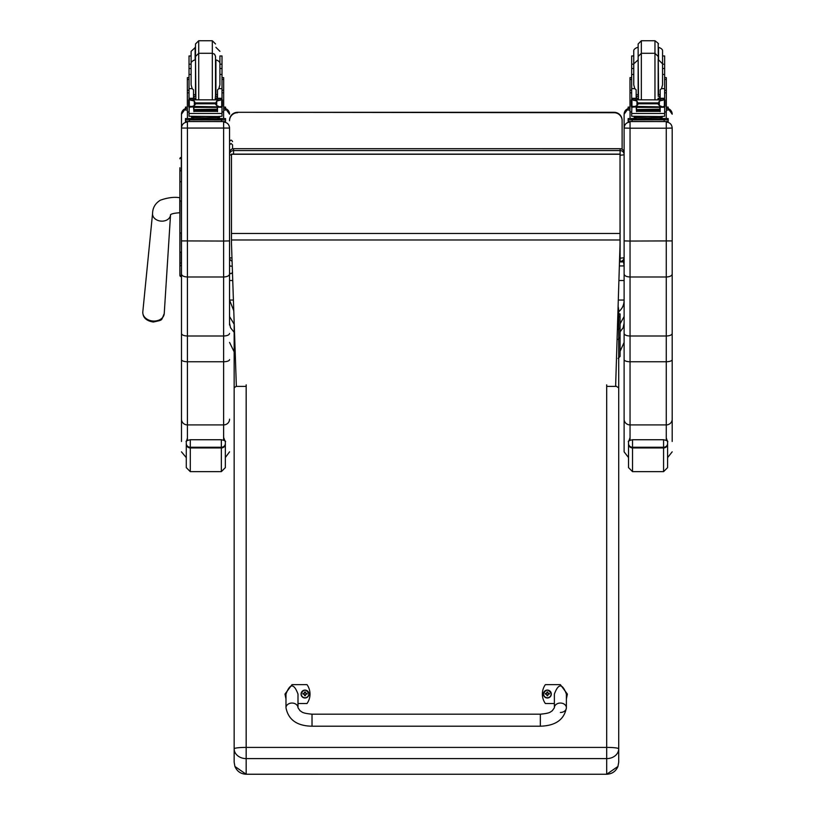 <?xml version="1.0" encoding="UTF-8"?>
<svg xmlns="http://www.w3.org/2000/svg" width="815" height="815" viewBox="0 0 815 815"><rect width="100%" height="100%" fill="white"/><g stroke="black" fill="none" stroke-linecap="round" stroke-linejoin="round"><path stroke-width="1.22" d="M540.345 726.206L312.023 726.206C297.037 725.961 288.357 719.808 285.984 707.766A6.011 4.707 0 0 1 291.994 703.05A6.011 4.707 0 0 1 297.995 707.766L300.134 710.843C302.182 711.699 301.092 713.166 312.023 714.184L312.023 726.206L312.023 714.184L540.345 714.184L540.345 726.206C555.565 725.758 564.245 719.604 566.384 707.766A6.011 4.707 180 0 0 560.374 703.05A6.011 4.707 180 0 0 554.373 707.766L554.373 694.095C558.377 683.245 562.381 683.245 566.384 694.095L566.384 707.766A6.011 4.707 180 0 1 560.374 712.473M554.373 703.528L545.357 703.528A16.514 16.412 180 0 1 545.357 684.651L560.374 684.651L567.383 694.095L566.384 698.975M285.984 698.975L284.975 694.095L291.994 684.651L307.011 684.651A16.514 16.412 180 0 1 307.011 703.528L297.995 703.528M297.995 707.766L297.995 694.095C293.991 683.245 289.987 683.245 285.984 694.095L285.984 707.766M547.364 698.007A3.943 3.912 180 0 1 543.411 694.095A3.943 3.912 180 0 1 543.422 694.044A3.943 3.912 -0 0 0 547.364 697.915A3.943 3.912 -0 0 0 551.297 694.003A3.943 3.912 180 0 1 547.364 698.007M547.364 697.732A3.8 3.769 180 0 1 544.074 692.078A3.8 3.769 180 0 1 550.645 692.067A3.8 3.769 180 0 1 547.364 697.732M547.507 695.317A3030.445 261.452 90.7 0 0 547.609 695.745L548.414 694.054L549.442 694.064A2.099 2.078 -0 0 0 549.442 693.565L549.29 693.575A3030.445 611.077 0.2 0 1 548.729 693.809L547.507 692.597A1.375 1.365 180 0 0 547.211 692.597A3030.445 263.255 -90.4 0 0 547.11 691.904L546.305 693.504A5.124 1.029 179.7 0 0 545.276 693.575A2.099 2.078 -0 0 0 545.276 694.064L546.305 694.064L547.12 695.745A3030.445 260.769 -90.8 0 0 547.211 695.317A1.375 1.365 180 0 0 547.507 695.317L548.414 694.105M546.305 694.064L547.211 695.317M549.442 693.565A5.124 1.029 -179.8 0 0 548.414 693.494L547.599 691.904A3030.445 263.928 90.3 0 0 547.507 692.597M547.497 695.022L548.414 694.054M545.276 693.575L545.429 693.585A3030.445 611.067 -0.3 0 0 545.989 693.809A1.375 1.365 180 0 0 545.989 694.064M547.211 692.597L545.989 693.809M546.305 694.105L547.222 695.022M305.014 698.007A3.943 3.912 180 0 1 301.071 694.044A3.943 3.912 0 0 0 305.014 697.915A3.943 3.912 0 0 0 308.946 694.003A3.943 3.912 180 0 1 305.014 698.007M305.014 697.732A3.8 3.769 180 0 1 301.723 692.078A3.8 3.769 180 0 1 308.294 692.067A3.8 3.769 180 0 1 305.014 697.732M305.156 695.317A3030.445 261.452 90.7 0 0 305.258 695.745L306.063 694.054L307.092 694.064A2.099 2.078 0 0 0 307.092 693.565L306.939 693.575A3030.445 611.077 0.2 0 1 306.379 693.809L305.156 692.597A1.375 1.365 180 0 0 304.861 692.597A3030.445 263.255 -90.4 0 0 304.759 691.904L303.954 693.504A5.124 1.029 179.7 0 0 302.925 693.575A2.099 2.078 0 0 0 302.925 694.064L303.954 694.064L304.769 695.745A3030.445 260.769 -90.8 0 0 304.861 695.317A1.375 1.365 180 0 0 305.156 695.317L306.063 694.105M303.954 694.064L304.861 695.317M307.092 693.565A5.124 1.029 -179.8 0 0 306.063 693.494L305.248 691.904A3030.445 263.928 90.3 0 0 305.156 692.597M305.146 695.022L306.063 694.054M302.925 693.575L303.078 693.585A3030.445 611.067 -0.3 0 0 303.638 693.809A1.375 1.365 180 0 0 303.638 694.064M304.861 692.597L303.638 693.809M303.954 694.105L304.871 695.022M236.36 386.127L234.16 387.879L234.16 748.802A12.021 1.386 0 0 1 246.171 747.406L246.171 758.602L606.696 758.602L606.696 747.406A12.021 1.386 0 0 1 618.717 748.802L618.717 387.879L615.641 385.852M606.696 758.602A12.021 9.8 -0 0 0 618.717 748.802L618.717 762.229L617.943 766.467L606.696 774.25L246.171 774.24L246.171 758.602A12.021 9.8 -0 0 1 234.16 748.802L234.16 762.229L234.924 766.467L246.171 774.25L606.696 774.25L606.696 758.602M234.16 396.467L234.16 321.884M234.16 762.229L234.16 748.802M618.106 306.236L618.717 309.904L618.717 396.467M618.717 758.235L618.717 762.229M232.081 261.146A4.004 3.963 0 0 1 229.555 257.469A4.004 0.601 0 0 0 231.969 258.029M231.48 155.033A4.004 0.601 180 0 1 229.555 154.514A4.004 3.963 0 0 1 233.559 150.561L233.559 148.738A4.004 3.963 180 0 0 229.555 152.7A4.004 4.004 0 0 1 233.559 148.697L620.113 148.738A4.004 3.963 0 0 1 624.117 152.7L624.117 154.514A4.004 3.963 180 0 0 620.113 150.561L620.113 155.125A4.004 0.601 0 0 0 624.117 154.514L624.117 152.7A4.004 4.004 0 0 0 620.113 148.697L233.559 148.697M229.555 255.655L229.555 127.965C229.198 124.379 227.222 122.403 223.626 122.046L223.626 241.057L229.555 240.904L229.555 274.034C229.198 275.827 227.222 276.815 223.626 276.988L187.409 276.988L187.409 122.046C183.813 122.403 181.837 124.379 181.48 127.965L181.48 333.457C181.827 335.006 183.803 335.851 187.409 336.004L187.409 276.988C183.813 276.815 181.837 275.827 181.48 274.034M233.559 154.106L233.559 150.561L620.113 150.561L620.113 148.738M620.042 155.125L620.113 261.432A4.004 3.963 180 0 0 624.117 257.469A4.004 0.601 180 0 1 620.113 258.08L619.604 258.08M624.117 255.655L624.117 154.514M618.3 300.042L624.117 300.042C624.107 304.942 622.232 308.895 618.514 311.89M233.773 310.729L229.555 300.042L229.555 316.556L234.16 324.227M623.078 260.158L623.434 261.045L621.927 261.045M624.117 316.556L620.072 323.84M624.117 323.097L623.159 327.701L620.072 331.888M623.434 261.045L624.117 265.924L624.117 114.294M229.555 323.097L230.513 327.701L234.16 332.337M229.555 325.053L229.555 274.034M623.434 261.931L619.482 261.931M232.744 280.513L229.555 280.513L229.555 272.179C230.115 274.176 231.114 274.176 232.56 272.179M618.911 280.513L624.117 280.513M614.102 112.725L237.562 112.307A8.007 8.007 0 0 0 229.555 120.314A8.007 8.007 -0 0 1 237.562 112.307L614.102 112.307A8.007 8.007 -0 0 1 622.12 120.314L622.12 149.226L622.12 120.314A8.007 8.007 0 0 0 614.102 112.307L614.102 112.725A8.007 8.007 -0 0 1 622.12 120.732M229.555 120.314L229.555 120.732A8.007 8.007 -0 0 1 237.562 112.725M606.696 386.402L615.62 386.402L620.042 243.95L620.042 154.106L231.48 154.106L231.48 243.716L236.36 386.402L246.171 386.402M620.042 154.259L231.48 154.259M179.881 233.07L179.881 246.904M179.881 262.491A1.447 0.764 0 0 0 181.317 263.255L181.317 252.283A1.447 0.764 0 0 1 179.881 251.519L179.881 200.979L179.881 275.256L179.881 266.281L181.48 264.692M179.921 275.602L179.881 275.256A1.447 1.447 -0 0 0 181.317 276.703L179.881 275.256A1.447 1.447 -0 0 0 181.317 276.693L181.48 263.255M179.881 167.747L179.881 200.979L181.317 200.979L181.48 232.917M179.881 182.366L179.881 171.507A1.447 0.764 0 0 1 181.317 170.743L181.317 157.356A1.447 1.447 -0 0 0 179.881 158.803L181.317 157.356M181.48 240.904L223.626 241.057L223.626 336.004C227.232 335.851 229.209 335.006 229.555 333.457M229.555 127.965L229.555 154.514M187.409 440.416L187.409 424.91L223.626 424.91L223.626 336.004L187.409 336.004L187.409 361.748L223.626 361.748A5.929 2.129 0 0 0 229.555 359.619M181.48 333.457L181.48 441.465M181.48 419.185A5.929 5.725 0 0 0 187.409 424.91L187.409 361.748A5.929 2.129 0 0 1 181.48 359.619L181.48 281.552M181.48 280.391L181.48 276.703L180.95 276.652M181.48 114.212A5.929 5.929 0 0 1 185.484 108.599L181.48 114.212L181.48 127.965M672.192 128.047L672.192 127.965C671.835 124.379 669.859 122.403 666.263 122.046L666.263 128.2L672.192 128.047L672.192 333.457C671.845 335.006 669.869 335.851 666.263 336.004L630.046 336.004L630.046 241.057L624.117 240.904L624.117 333.457C624.463 335.006 626.44 335.851 630.046 336.004L630.046 361.748A5.929 2.129 180 0 1 624.117 359.619L624.117 451.846L628.528 457.572M672.192 240.904L630.046 241.057L630.046 128.2L666.263 128.2L666.263 276.988C669.859 276.815 671.835 275.827 672.192 274.034M672.192 441.465L672.192 333.457M672.192 281.552L672.192 428.486M672.192 127.965L672.192 280.391M672.192 359.619A5.929 2.129 -0 0 1 666.263 361.748L666.263 276.988L630.046 276.988C626.45 276.815 624.473 275.827 624.117 274.034M624.117 128.047L630.046 128.2L630.046 122.046C626.45 122.403 624.473 124.379 624.117 127.965L624.117 240.904M624.117 114.212L628.131 108.599A5.929 5.929 180 0 0 624.117 114.212L624.117 127.965M624.117 428.486L624.117 302.925M624.117 333.457L624.117 359.619M636.158 96.69L638.125 99.685M658.184 99.685L660.16 96.69M631.666 111.971L629.985 111.971L629.985 90.241L631.666 90.241M636.158 106.877L631.88 107.223L631.666 113.489L664.643 113.489L664.643 107.6L663.675 106.531M660.16 106.877L660.16 111.645L659.773 106.877M636.535 106.877L636.535 111.645L636.158 107.223M636.617 109.913L659.692 109.913L659.692 109.179L636.617 109.577M636.617 111.349L659.692 111.349L659.692 110.697L636.617 110.697L659.692 110.667L659.692 109.974L636.617 109.974L636.617 111.023M664.643 99.817L664.643 98.483L662.636 100.428M664.643 98.493L660.16 98.493L660.16 99.685M664.643 107.6L664.643 106.429M663.889 106.429L662.432 106.877L659.355 105.573L657.939 103.8L659.355 101.121L663.481 99.868L632.939 99.817M632.369 106.398L662.432 106.877M657.939 103.8L638.379 103.8L636.953 105.573L633.887 106.877M632.827 99.868L636.953 101.121L638.379 103.8M636.158 99.685L636.158 98.309L631.666 98.309L631.666 99.817L631.666 64.181L633.754 64.181M631.666 106.429L631.666 107.6L631.666 106.429M662.564 64.181L664.643 64.181L664.643 90.241L666.324 90.241L666.324 111.971L664.643 111.971M660.16 98.493L660.16 89.833L661.505 88.631L662.564 84.821L662.564 51.325C662.819 49.674 661.485 48.33 658.551 47.321L658.551 59.862L662.564 63.865M631.33 106.154L631.951 106.245L631.951 100.184L631.33 100.174L631.33 106.154M663.369 99.817L664.979 99.817L664.368 100.184L664.368 106.245L664.979 106.154L664.979 100.174L663.481 99.868M660.252 117.625L660.252 118.827L648.159 119.01L636.057 118.827L636.057 117.625M648.159 119.01L648.159 117.808L634.182 117.442L634.182 116.474M662.126 116.474L662.126 117.442L648.159 117.808M659.692 106.877L636.617 106.877M663.95 106.398L664.979 106.398L664.979 105.787M632.43 106.429L631.33 106.429L631.33 105.787M631.666 68.501L633.754 68.501L633.754 74.45L631.666 74.45M664.643 74.45L662.564 74.45L662.564 68.501L664.643 68.501L664.643 98.483M636.158 98.309L636.158 89.833L634.803 88.631L631.666 88.631M636.158 98.493L631.666 98.483M631.676 98.493L633.673 100.428M631.88 107.223L632.634 106.531M664.643 112.908L664.643 116.25L659.814 116.545L631.666 116.25L631.666 113.489M660.252 118.47L668.188 118.572L668.188 119.866L628.131 119.866L628.131 118.572L628.131 120.182M628.131 118.572L636.057 118.47M660.252 118.542L664.928 118.593L660.252 118.695M636.057 118.695L631.38 118.644L636.057 118.542M659.427 119.856L664.928 119.805L659.427 119.856M631.38 119.856L636.892 119.805L631.38 119.856M668.188 119.866L668.188 121.476L664.174 121.578L628.131 121.476L628.131 119.866M668.188 118.572L668.188 120.182M654.965 99.685L654.965 53.291L641.344 53.291L638.145 56.5L638.522 99.685M658.174 59.301L658.174 95.355M631.666 64.181L631.666 55.96L633.754 55.96L633.754 51.325L633.754 84.821L634.803 88.631M631.666 82.132L631.666 72.525M219.918 64.181L222.006 64.181L222.006 74.45L219.918 74.45L219.918 68.501L222.006 68.501M189.029 111.971L187.348 111.971L187.348 90.241L189.029 90.241L189.029 64.181L191.107 64.181L191.107 55.96L189.029 55.96L189.029 64.181M187.348 100.377L187.399 95.997M217.513 96.313L215.527 96.353M195.498 96.353L193.512 96.313M222.088 77.629L223.687 77.629L223.687 111.971L222.006 111.971M217.513 96.252L215.527 96.302M195.498 96.302L193.512 96.252M187.348 95.915L187.348 77.629L188.948 77.629M222.006 64.181L222.006 55.96L219.918 55.96L219.918 63.865L219.918 55.96M223.687 107.05L225.541 107.132L225.541 110.035L223.687 110.117M225.541 108.426L223.687 108.517M187.348 108.517L185.484 108.426L185.484 107.132L187.348 107.05M187.348 110.117L185.484 110.035L185.484 108.426M225.541 108.741L225.541 107.132M195.498 59.301L195.498 46.761M212.328 40.75L212.328 53.291L198.707 53.291L195.498 56.5L195.498 43.959L198.707 40.75L212.328 40.75L215.527 43.959M195.498 47.321L191.107 51.325L191.107 65.129M189.029 69.591L189.029 59.974M222.006 59.974L222.006 69.591M193.512 96.69L195.488 99.685M215.547 99.685L217.513 96.69M193.512 106.877L189.233 107.223L189.029 113.489L222.006 113.489L222.006 107.6L221.038 106.531M217.513 106.877L217.513 111.645L217.136 106.877M193.899 106.877L193.899 111.645L193.512 107.223M193.98 109.913L217.055 109.913L217.055 109.179L193.98 109.577M193.98 111.349L217.055 111.349L217.055 110.697L193.98 110.697L217.055 110.667L217.055 109.974L193.98 109.974L193.98 111.023M222.006 99.817L222.006 98.483L219.999 100.428M221.996 98.493L217.513 98.493L217.513 99.685M222.006 107.6L222.006 106.429M221.242 106.429L219.785 106.877L216.719 105.573L215.292 103.8L216.719 101.121L220.845 99.868L190.303 99.817M189.722 106.398L219.785 106.877M215.292 103.8L195.743 103.8L194.316 105.573L191.24 106.877M190.19 99.868L194.316 101.121L195.743 103.8M217.513 98.493L217.513 89.833L218.868 88.631L219.918 84.821L219.918 63.865C220.132 62.134 218.797 60.799 215.914 59.862L215.914 94.795L217.513 94.459M188.693 106.154L189.304 106.245L189.304 100.184L188.693 100.174L188.693 106.154M220.733 99.817L222.342 99.817L221.721 100.184L221.721 106.245L222.342 106.154L222.342 100.174L220.845 99.868M217.615 117.625L217.615 118.827L205.512 119.01L193.42 118.827L193.42 117.625M205.512 119.01L205.512 117.808L191.545 117.442L191.545 116.474M219.49 116.474L219.49 117.442L205.512 117.808M217.055 106.877L193.98 106.877M188.693 100.428L188.693 99.817L190.211 99.858M189.783 106.429L188.693 106.429L188.693 105.787M195.121 47.321L195.121 59.862C192.238 60.799 190.904 62.134 191.107 63.865L191.107 68.501L189.029 68.501L189.029 98.493L191.036 100.428M191.107 74.45L189.029 74.45M222.006 98.483L222.006 74.45M193.512 99.685L193.512 89.833L192.167 88.631L189.029 88.631M189.233 107.223L189.997 106.531M189.029 107.6L189.029 106.429M189.029 99.817L189.029 98.483M222.006 112.908L222.006 116.25L217.177 116.545L189.029 116.25L189.029 113.489M185.484 120.182L185.484 118.572L193.42 118.47M217.615 118.47L225.541 118.572L225.541 119.866L221.537 119.978L185.484 119.866L185.484 118.572M217.615 118.542L222.291 118.593L217.615 118.695M193.42 118.695L188.744 118.644L193.42 118.542M216.78 119.856L222.291 119.805L216.78 119.856M188.744 119.856L194.245 119.805L188.744 119.856M225.541 119.866L225.541 121.476L221.537 121.578L185.484 121.476L185.484 119.866M195.498 56.5L195.885 99.685M215.527 59.301L215.527 95.355L215.527 56.276L214.467 54.106L212.328 53.291L212.328 99.685M191.107 63.865L191.107 84.821L192.167 88.631M222.006 72.525L222.006 82.132M666.324 100.388L666.324 77.629L664.724 77.629M660.16 96.313L658.174 96.353M638.145 96.353L636.158 96.313M660.16 96.252L658.174 96.302M638.145 96.302L636.158 96.252M629.985 90.241L629.985 77.629L631.584 77.629M664.643 64.181L664.643 55.96L662.564 55.96M666.324 107.05L668.188 107.132L668.188 110.035L666.324 110.117M668.188 108.426L666.324 108.517M629.985 108.517L628.131 108.426L628.131 107.132L629.985 107.05M629.985 110.117L628.131 110.035L628.131 108.426M628.131 108.741L628.131 107.132M660.16 94.459L658.551 94.795L658.174 43.959C659.172 44.183 658.102 43.114 654.965 40.75L654.965 53.291L658.174 56.5M638.145 59.301L638.145 43.959L641.344 40.75L654.965 40.75M631.666 69.591L631.666 59.974M664.643 59.974L664.643 69.591M618.086 358.427L620.072 356.44L620.072 337.42L618.086 339.376M620.072 337.42L620.072 327.925L618.086 329.535M620.072 327.925L620.072 315.507A1.987 1.589 180 0 1 618.717 317.025M618.717 313.887L620.072 313.887L620.072 315.507M232.56 144.907L232.56 148.819L232.56 144.907L231.053 143.46L229.555 144.907M229.555 451.846L225.347 457.521L225.347 467.627L225.347 441.862L225.347 459.772M186.289 443.543L186.289 467.627L190.292 471.64L190.292 447.262A4.004 3.729 180 0 1 186.289 443.543L186.289 441.862C185.494 441.221 186.829 440.518 190.292 439.743L221.344 439.743C224.797 440.518 226.132 441.221 225.347 441.862M667.587 441.862L667.587 467.627L667.587 441.862C668.371 441.221 667.037 440.518 663.573 439.743L663.573 447.944A4.004 3.892 0 0 0 667.587 444.043M628.528 443.543L628.528 467.627L632.532 471.64L632.532 447.262A4.004 3.729 180 0 1 628.528 443.543L628.528 441.862C627.733 441.221 629.068 440.518 632.532 439.743L663.573 439.743M543.411 694.003C545.938 688.94 548.566 688.94 551.297 694.003A3.943 3.912 -0 0 0 547.354 690.091A3.943 3.912 -0 0 0 543.411 694.003L543.411 694.095M301.071 694.003C303.588 688.94 306.216 688.94 308.946 694.003A3.943 3.912 0 0 0 305.004 690.091A3.943 3.912 0 0 0 301.071 694.003L301.071 694.095M606.696 384.843L606.696 747.406L246.171 747.406L246.171 384.843M233.406 300.042L229.555 300.042M624.117 265.924L619.359 265.924M620.042 233.477L231.48 233.477M620.042 239.987L231.48 239.987M181.48 200.979L181.48 170.743M179.881 182.387A1.447 0.764 0 0 1 181.317 181.623L181.48 181.623M179.881 232.917L181.317 232.917L181.48 252.283M179.881 275.256A1.447 1.447 -0 0 0 181.317 276.703M229.555 128.047L181.48 128.047M223.626 440.141L223.626 424.91A5.929 5.725 0 0 0 229.555 419.185M225.541 108.599A5.929 5.929 0 0 1 229.555 114.212L225.541 108.599M223.626 111.971L223.626 118.491M223.626 121.557L187.409 121.557M187.409 118.491L187.409 111.971M666.263 440.304L666.263 424.91L630.046 424.91L630.046 361.748L666.263 361.748L666.263 424.91A5.929 5.725 -0 0 0 672.192 419.185M668.188 108.599A5.929 5.929 0 0 1 672.192 114.212L668.188 108.599M666.263 111.971L666.263 118.491M666.263 121.557L630.046 121.557M630.046 440.222L630.046 424.91A5.929 5.725 180 0 1 624.117 419.185M630.046 118.491L630.046 111.971M664.439 107.223L660.16 107.223M636.953 105.573L636.953 101.121M657.939 102.914L638.379 102.914M659.355 105.573L659.355 101.121M631.666 92.818L629.985 92.818M666.324 92.818L664.643 92.818M664.643 88.631L661.505 88.631M664.643 98.309L660.16 98.309M664.979 99.858L663.461 99.858M632.848 99.858L631.33 99.858M638.043 119.133L658.265 119.133M632.134 119.978L632.134 121.578M664.174 119.978L664.174 121.578M641.344 40.75L641.344 99.685M638.145 47.321L638.145 94.795M222.088 79.463L223.687 79.463M187.348 79.463L188.948 79.463M198.707 99.685L198.707 40.75M221.792 107.223L217.513 107.223M194.316 105.573L194.316 101.121M215.292 102.914L195.743 102.914M216.719 105.573L216.719 101.121M189.029 92.818L187.348 92.818M223.687 92.818L222.006 92.818M222.342 106.398L221.313 106.398M222.006 88.631L218.868 88.631M222.006 98.309L217.513 98.309M193.512 98.309L189.029 98.309M193.512 98.493L189.029 98.493M222.342 99.858L220.824 99.858M195.406 119.133L215.629 119.133M189.498 119.978L189.498 121.578M221.537 119.978L221.537 121.578M195.498 59.862L195.498 94.795M664.724 79.463L666.324 79.463M629.985 79.463L631.584 79.463M232.234 265.659A1.498 1.365 180 0 1 229.555 264.824M153.464 217.024A9.016 6.887 4.7 0 0 161.543 221.15A9.016 6.887 4.7 0 0 170.529 214.895L170.406 214.936C171.069 213.856 174.196 213.123 179.779 212.746L179.779 197.719C174.176 196.792 167.717 197.617 160.392 200.184C155.319 203.271 152.711 207.693 152.568 213.428A9.016 6.887 4.7 0 0 153.464 217.024M153.515 321.059A10.748 8.211 -175.3 0 1 142.808 311.86C142.707 317.483 146.221 320.876 153.373 322.027C163.448 319.674 160.891 321.13 164.233 313.602A10.748 8.211 -175.3 0 1 153.515 321.059M186.289 444.043A4.004 3.892 -0 0 0 190.292 447.944L221.344 447.944A4.004 3.892 0 0 0 225.347 444.043M225.347 443.543A4.004 3.729 180 0 1 221.344 447.262L221.344 471.64L225.347 467.627M221.344 439.743L221.344 447.262L190.292 447.262L190.292 439.743M628.528 444.043A4.004 3.892 -0 0 0 632.532 447.944L663.573 447.944L663.573 471.64L667.587 467.627M667.587 443.543A4.004 3.729 180 0 1 663.573 447.262L632.532 447.262L632.532 439.743M554.373 707.766L552.224 710.843C550.186 711.699 551.276 713.166 540.345 714.184M617.943 766.467C615.804 771.398 612.055 773.985 606.696 774.25M234.924 766.467C237.063 771.398 240.812 773.985 246.171 774.25M229.555 257.469A4.004 4.004 0 0 0 232.081 261.197M624.117 257.469A4.004 4.004 0 0 1 620.113 261.472L619.502 261.472M620.072 351.387L624.117 342.402M234.16 351.866L229.555 342.402M237.562 112.307L614.102 112.307M186.289 457.663L181.48 451.846M667.587 457.623L672.192 451.846M636.617 107.386L659.692 107.386M657.624 118.868L658.367 119.153M637.951 119.153L638.685 118.868M657.786 99.685L658.174 98.157M638.145 59.862L633.754 63.865M636.158 94.459L637.758 94.795M215.914 47.321L219.918 51.325M222.006 90.241L223.687 90.241M193.98 107.386L217.055 107.386M214.987 118.868L215.72 119.153M195.305 119.153L196.048 118.868M215.15 99.685L215.527 95.355M193.512 94.459L195.121 94.795M637.758 47.321C634.834 48.33 633.5 49.674 633.754 51.325M232.56 141.637C231.552 139.691 230.553 139.691 229.555 141.637M152.568 213.428L142.808 311.86M170.529 214.895L164.233 313.602M223.626 437.451L225.347 441.852M187.409 438.083L186.289 441.852M221.344 471.64L190.292 471.64M666.263 437.849L667.587 441.852M630.046 437.635L628.528 441.852M663.573 471.64L632.532 471.64"/></g></svg>
